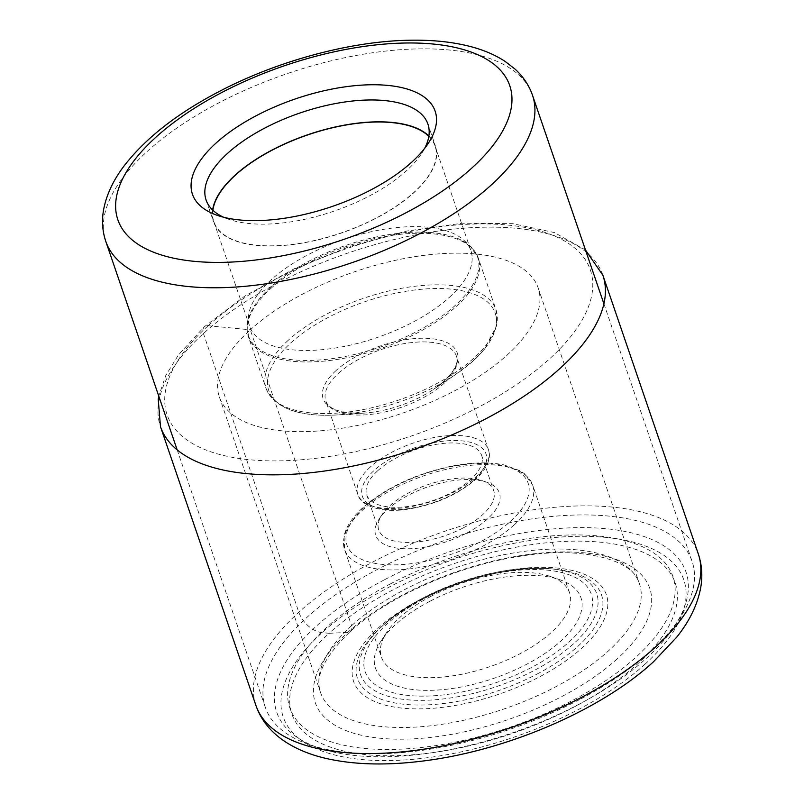 <?xml version="1.0" encoding="UTF-8"?>
<svg xmlns="http://www.w3.org/2000/svg" width="804" height="804" viewBox="0 0 804 804"><rect width="100%" height="100%" fill="white"/><g stroke="black" fill="none" stroke-linecap="round" stroke-linejoin="round"><path stroke-width="0.6" stroke-dasharray="4.02 3.01" d="M351.589 625.683A168.468 74.641 -18.9 0 0 319.741 689.631A168.468 74.641 -18.9 0 0 320.665 692.837A168.468 74.641 -18.9 0 0 440.301 724.555A168.468 74.641 -18.9 0 0 608.497 650.848A168.468 74.641 -18.9 0 0 639.421 583.694A168.468 74.641 -18.9 0 0 638.195 580.609A168.468 74.641 -18.9 0 0 516.299 552.509A168.468 74.641 -18.9 0 0 351.589 625.683A9.547 5.97 47.8 0 1 347.79 632.366L329.067 633.311A202.578 89.757 -18.9 0 0 366.393 754.685A202.578 89.757 -18.9 0 0 637.984 663.571A202.578 89.757 -18.9 0 0 600.658 542.197A202.578 89.757 -18.9 0 0 329.067 633.311L322.102 632.627A22.09 13.809 47.8 0 1 298.847 612.246L203.422 333.529A10.12 6.331 47.8 0 1 208.196 325.7L250.295 329.821A168.468 74.641 161.1 0 1 418.492 256.114A168.468 74.641 161.1 0 1 538.127 287.832A168.468 74.641 161.1 0 1 507.193 354.986A168.468 74.641 161.1 0 1 338.997 428.693A168.468 74.641 161.1 0 1 219.361 396.975A168.468 74.641 161.1 0 1 250.295 329.821L351.589 625.683M579.453 699.641A225.522 99.917 161.1 0 1 309.228 744.615A225.522 99.917 161.1 0 1 265.36 707.44A225.522 99.917 161.1 0 1 377.981 569.142A225.522 99.917 161.1 0 1 692.073 561.343A225.522 99.917 161.1 0 1 680.194 617.603A225.522 99.917 161.1 0 1 579.453 699.641M384.764 579.614A216.316 95.847 161.1 0 1 618.768 530.328A216.316 95.847 161.1 0 1 674.646 626.095A216.316 95.847 161.1 0 1 578.006 704.786A216.316 95.847 161.1 0 1 318.826 747.921A216.316 95.847 161.1 0 1 384.764 579.614M390.935 583.603A202.507 89.726 -18.9 0 0 310.012 732.062A202.507 89.726 -18.9 0 0 571.845 700.786A202.507 89.726 -18.9 0 0 652.768 552.338A202.507 89.726 -18.9 0 0 390.935 583.603M429.668 601.402A108.62 48.129 -18.9 0 0 395.367 624.718A108.62 48.129 -18.9 0 0 381.146 640.909A108.62 48.129 -18.9 0 0 409.196 688.998A108.62 48.129 -18.9 0 0 526.7 664.255A108.62 48.129 -18.9 0 0 561.001 640.939A108.62 48.129 -18.9 0 0 559.815 579.744A108.62 48.129 -18.9 0 0 429.668 601.402M431.105 596.256A99.415 44.049 -18.9 0 0 399.709 617.593A99.415 44.049 -18.9 0 0 386.694 632.416A99.415 44.049 -18.9 0 0 381.458 657.22A99.415 44.049 -18.9 0 0 519.917 653.783A99.415 44.049 -18.9 0 0 551.303 632.446A99.415 44.049 -18.9 0 0 569.564 592.819A99.415 44.049 -18.9 0 0 550.217 576.428A99.415 44.049 -18.9 0 0 431.105 596.256M466.742 533.072A65.355 28.954 -18.9 0 0 487.385 519.042A65.355 28.954 -18.9 0 0 486.671 482.219A65.355 28.954 -18.9 0 0 408.362 495.254A65.355 28.954 -18.9 0 0 387.719 509.284A65.355 28.954 -18.9 0 0 379.166 519.022A65.355 28.954 -18.9 0 0 396.04 547.956A65.355 28.954 -18.9 0 0 466.742 533.072M463.355 527.836A60.752 26.914 -18.9 0 0 482.541 514.791A60.752 26.914 -18.9 0 0 493.696 490.581A60.752 26.914 -18.9 0 0 481.877 480.561A60.752 26.914 -18.9 0 0 409.075 492.681A60.752 26.914 -18.9 0 0 389.89 505.716A60.752 26.914 -18.9 0 0 381.94 514.781A60.752 26.914 -18.9 0 0 378.744 529.936A60.752 26.914 -18.9 0 0 463.355 527.836M377.87 470.591A60.752 26.914 161.1 0 1 438.522 444.009A60.752 26.914 161.1 0 1 481.666 455.446A60.752 26.914 161.1 0 1 470.511 479.666A60.752 26.914 161.1 0 1 409.849 506.239A60.752 26.914 161.1 0 1 366.714 494.802A60.752 26.914 161.1 0 1 377.87 470.591M449.436 297.269A116.902 51.798 -18.9 0 0 470.903 250.667A116.902 51.798 -18.9 0 0 464.059 240.396A116.902 51.798 -18.9 0 0 375.126 230.899A116.902 51.798 -18.9 0 0 271.169 279.802A116.902 51.798 -18.9 0 0 248.818 314.093A116.902 51.798 -18.9 0 0 249.702 326.404A116.902 51.798 -18.9 0 0 332.725 348.413A116.902 51.798 -18.9 0 0 449.436 297.269M428.813 136.328A116.902 51.798 161.1 0 1 435.085 146.057A116.902 51.798 161.1 0 1 413.618 192.648A116.902 51.798 161.1 0 1 296.907 243.793A116.902 51.798 161.1 0 1 213.884 221.783A116.902 51.798 161.1 0 1 212.879 210.256M212.618 210.005A117.223 51.938 -18.9 0 0 213.583 221.894A117.223 51.938 -18.9 0 0 296.827 243.964A117.223 51.938 -18.9 0 0 413.869 192.679A117.223 51.938 -18.9 0 0 435.386 145.946A117.223 51.938 -18.9 0 0 428.874 135.966M424.643 148.388A117.223 51.938 161.1 0 1 421.728 153.333A117.223 51.938 161.1 0 1 406.382 170.82A117.223 51.938 161.1 0 1 369.358 195.975A117.223 51.938 161.1 0 1 228.909 219.351A117.223 51.938 161.1 0 1 223.572 217.231M617.301 658.777A176.739 78.31 161.1 0 1 380.352 738.263A176.739 78.31 161.1 0 1 347.79 632.366A176.739 78.31 161.1 0 1 584.739 552.881A176.739 78.31 161.1 0 1 617.301 658.777M644.949 664.255A211.713 93.807 161.1 0 1 361.117 759.478A211.713 93.807 161.1 0 1 322.102 632.627A211.713 93.807 161.1 0 1 605.935 537.414A211.713 93.807 161.1 0 1 644.949 664.255M255.913 705.44A233.803 103.595 161.1 0 1 298.847 612.246A233.803 103.595 161.1 0 1 532.278 509.957A233.803 103.595 161.1 0 1 698.314 553.976M602.889 275.259A233.803 103.595 -18.9 0 0 436.853 231.24A233.803 103.595 -18.9 0 0 203.422 333.529A233.803 103.595 -18.9 0 0 160.488 426.723M208.196 325.7A223.673 99.103 -18.9 0 0 249.421 459.717A223.673 99.103 -18.9 0 0 549.293 359.107A223.673 99.103 -18.9 0 0 508.078 225.09A223.673 99.103 -18.9 0 0 208.196 325.7M532.499 95.254A225.522 99.917 -18.9 0 0 218.407 103.053A225.522 99.917 -18.9 0 0 218.286 103.123A225.522 99.917 -18.9 0 0 105.776 241.351M420.311 599.452A133.615 59.194 161.1 0 1 593.061 578.82A133.615 59.194 161.1 0 1 539.675 676.767A133.615 59.194 161.1 0 1 366.915 697.4A133.615 59.194 161.1 0 1 420.311 599.452M537.122 674.033A128.972 57.144 -18.9 0 0 552.881 568.961A128.972 57.144 -18.9 0 0 421.909 599.402A128.972 57.144 -18.9 0 0 380.011 628.155A128.972 57.144 -18.9 0 0 386.061 700.857A128.972 57.144 -18.9 0 0 537.122 674.033M422.924 598.126A124.801 55.295 161.1 0 1 549.665 568.679A124.801 55.295 161.1 0 1 534.409 670.355A124.801 55.295 161.1 0 1 388.231 696.304A124.801 55.295 161.1 0 1 382.382 625.954A124.801 55.295 161.1 0 1 422.924 598.126M424.793 598.246A119.525 52.953 161.1 0 1 579.332 579.795A119.525 52.953 161.1 0 1 531.565 667.41A119.525 52.953 161.1 0 1 377.036 685.872A119.525 52.953 161.1 0 1 424.793 598.246M514.419 524.71A99.415 44.049 161.1 0 1 415.165 568.197A99.415 44.049 161.1 0 1 344.564 549.484A99.415 44.049 161.1 0 1 362.735 509.937A99.415 44.049 161.1 0 1 362.825 509.857A99.415 44.049 161.1 0 1 462.079 466.37A99.415 44.049 161.1 0 1 532.67 485.083A99.415 44.049 161.1 0 1 514.51 524.63A99.415 44.049 161.1 0 1 514.419 524.71M510.63 521.233A95.726 42.411 -18.9 0 0 492.852 463.948A95.726 42.411 -18.9 0 0 364.564 507.012A95.726 42.411 161.1 0 0 364.483 507.083A95.726 42.411 161.1 0 0 382.252 564.368A95.726 42.411 161.1 0 0 510.54 521.314A95.726 42.411 161.1 0 0 510.63 521.233M474.018 480.008A65.355 28.954 -18.9 0 0 461.978 440.853A65.355 28.954 -18.9 0 0 374.352 470.239A65.355 28.954 -18.9 0 0 386.402 509.404A65.355 28.954 -18.9 0 0 474.018 480.008M370.403 466.923A69.033 30.592 -18.9 0 0 357.8 494.359A69.033 30.592 -18.9 0 0 406.834 507.364A69.033 30.592 -18.9 0 0 475.757 477.154A69.033 30.592 -18.9 0 0 475.837 477.084A69.033 30.592 -18.9 0 0 488.43 449.637A69.033 30.592 -18.9 0 0 439.406 436.642A69.033 30.592 -18.9 0 0 370.483 466.843A69.033 30.592 -18.9 0 0 370.403 466.923M338.464 373.327A69.033 30.592 161.1 0 1 338.544 373.257A69.033 30.592 161.1 0 1 407.457 343.117A69.033 30.592 161.1 0 1 456.411 356.122A69.033 30.592 161.1 0 1 443.738 383.649A69.033 30.592 161.1 0 1 443.657 383.719A69.033 30.592 161.1 0 1 374.754 413.859A69.033 30.592 161.1 0 1 325.791 400.854A69.033 30.592 161.1 0 1 338.464 373.327M336.132 370.493A70.873 31.406 -18.9 0 0 364.222 413.085A70.873 31.406 -18.9 0 0 433.547 389.347A70.873 31.406 -18.9 0 0 444.14 381.146A70.873 31.406 -18.9 0 0 444.22 381.076A70.873 31.406 -18.9 0 0 431.205 338.615A70.873 31.406 -18.9 0 0 336.213 370.413A70.873 31.406 -18.9 0 0 336.132 370.493M290.757 342.956A119.665 53.024 161.1 0 1 451.134 289.128A119.665 53.024 161.1 0 1 473.315 360.755A119.665 53.024 161.1 0 1 473.234 360.835A119.665 53.024 161.1 0 1 455.215 374.795A119.665 53.024 161.1 0 1 338.172 414.874A119.665 53.024 161.1 0 1 290.676 343.027A119.665 53.024 161.1 0 1 290.757 342.956M288.345 340.192A121.504 53.838 -18.9 0 0 266.114 388.543A121.504 53.838 -18.9 0 0 352.403 411.427A121.504 53.838 -18.9 0 0 473.717 358.262A121.504 53.838 -18.9 0 0 473.797 358.192A121.504 53.838 -18.9 0 0 496.028 309.831A121.504 53.838 -18.9 0 0 409.738 286.958A121.504 53.838 -18.9 0 0 288.425 340.112A121.504 53.838 -18.9 0 0 288.345 340.192M270.767 288.525A121.504 53.838 161.1 0 1 392.071 235.361A121.504 53.838 161.1 0 1 478.36 258.245A121.504 53.838 161.1 0 1 456.129 306.595A121.504 53.838 161.1 0 1 456.049 306.676A121.504 53.838 161.1 0 1 334.735 359.83A121.504 53.838 161.1 0 1 248.456 336.956A121.504 53.838 161.1 0 1 270.677 288.596A121.504 53.838 161.1 0 1 270.767 288.525M270.496 287.309A121.163 53.677 -18.9 0 0 247.411 322.766A121.163 53.677 -18.9 0 0 321.53 359.82A121.163 53.677 -18.9 0 0 455.335 305.329A121.163 53.677 -18.9 0 0 455.416 305.249A121.163 53.677 -18.9 0 0 470.491 246.386A121.163 53.677 -18.9 0 0 378.312 236.547A121.163 53.677 -18.9 0 0 270.576 287.229A121.163 53.677 -18.9 0 0 270.496 287.309M638.195 580.609C631.06 560.147 583.282 546.047 522.439 555.936C459.808 564.76 388.372 596.256 350.504 631.321C325.942 655.049 315.681 674.486 319.741 689.631M585.483 249.994L554.408 232.557L512.6 223.663L462.451 223.21L406.955 231.009L349.71 246.496L294.485 268.647L244.949 295.983L204.337 326.786L178.578 354.685L165.805 375.438L158.76 396.101M538.127 287.832L639.421 583.694M219.361 396.975L320.665 692.837M177.181 449.898L265.36 707.44M603.904 303.801L692.073 561.343M674.646 626.095L680.194 617.603M318.826 747.921L309.228 744.615M421.628 599.633C462.571 577.815 516.56 565.363 552.881 568.961L549.665 568.679C513.193 565.202 462.581 577.041 423.195 597.905C407.075 606.367 393.468 615.713 382.382 625.954L380.011 628.155C391.005 617.974 404.884 608.467 421.628 599.633M550.217 576.428L559.815 579.744M386.694 632.416L381.146 640.909M569.564 592.819L532.67 485.083L524.58 473.847L520.087 470.762L503.997 464.883C488.983 461.828 471.305 462.29 450.943 466.29C415.266 473.978 386 487.686 363.157 507.404C352.765 516.811 346.413 526.228 344.082 535.645L344.564 549.484L381.458 657.22M381.94 514.781L379.166 519.022M481.877 480.561L486.671 482.219M481.666 455.446L493.696 490.581M366.714 494.802L378.744 529.936M464.059 240.396L470.491 246.386L478.36 258.245L496.028 309.831L496.842 325.288L484.39 349.248L473.375 360.715L455.215 374.795L433.547 389.347L444.069 381.196C454.773 370.724 458.893 362.373 456.411 356.122L488.43 449.637C490.973 455.828 489.395 466.591 475.425 479.606C457.627 494.761 435.225 504.6 408.231 509.123C381.237 513.605 360.202 505.545 357.8 494.359L325.791 400.854C328.645 409.578 341.459 413.658 364.222 413.085L338.172 414.874C299.018 417.226 274.998 408.452 266.114 388.543L248.456 336.956L247.411 322.766L248.818 314.093M213.884 221.783L249.702 326.404M427.909 124.087L435.386 145.946M206.095 200.035L213.583 221.894M228.909 219.351L217.392 215.382M421.728 153.333L428.391 143.142M435.085 146.057L470.903 250.667"/><path stroke-width="1.21" d="M411.598 162.277A128.268 56.833 161.1 0 1 371.086 189.804A128.268 56.833 161.1 0 1 217.392 215.382A128.268 56.833 161.1 0 1 215.995 143.112A128.268 56.833 161.1 0 1 256.496 115.575A128.268 56.833 161.1 0 1 395.256 86.36A128.268 56.833 161.1 0 1 428.391 143.142A128.268 56.833 161.1 0 1 411.598 162.277M212.879 210.256A116.902 51.798 161.1 0 1 235.351 175.192A116.902 51.798 161.1 0 1 340.082 126.127A116.902 51.798 161.1 0 1 428.813 136.328M428.874 135.966A117.223 51.938 -18.9 0 0 339.801 126.027A117.223 51.938 -18.9 0 0 235.11 175.161A117.223 51.938 -18.9 0 0 212.618 210.005M223.572 217.231A117.223 51.938 161.1 0 1 206.095 200.035A117.223 51.938 161.1 0 1 227.622 153.303A117.223 51.938 161.1 0 1 264.637 128.148A117.223 51.938 161.1 0 1 427.909 124.087A117.223 51.938 161.1 0 1 424.643 148.388M698.314 553.976A233.803 103.595 161.1 0 1 655.381 647.17A233.803 103.595 161.1 0 1 421.949 749.459A233.803 103.595 161.1 0 1 255.913 705.44C261.039 720.243 271.038 732.494 285.892 742.162C296.927 749.217 309.731 754.504 324.293 758.021C352.112 764.634 384.222 765.73 420.623 761.298C504.168 751.599 600.015 711.017 653.381 661.883L676.586 637.331C689.38 621.432 697.4 604.98 700.656 587.955C702.756 576.297 701.972 564.971 698.314 553.976L602.889 275.259A233.803 103.595 -18.9 0 1 559.956 368.453A233.803 103.595 -18.9 0 1 326.524 470.742A233.803 103.595 -18.9 0 1 160.488 426.723L255.913 705.44M406.422 212.557A207.11 91.767 -18.9 0 0 489.033 60.762A207.11 91.767 -18.9 0 0 221.281 92.772A207.11 91.767 -18.9 0 0 221.17 92.832A207.11 91.767 161.1 0 0 138.559 244.617A207.11 91.767 161.1 0 0 406.301 212.618A207.11 91.767 -18.9 0 0 406.422 212.557M419.869 233.562A225.522 99.917 -18.9 0 0 420 233.492A225.522 99.917 -18.9 0 0 532.499 95.254C528.942 85.113 523.042 76.33 514.821 68.913L504.972 61.315C494.872 54.742 483.083 49.747 469.616 46.33C452.491 41.979 433.276 39.939 411.98 40.2C351.891 40.672 277.571 60.672 218.085 92.078C177.664 113.334 146.851 137.283 125.655 163.926C113.887 178.85 106.53 194.156 103.585 209.824C101.656 220.688 102.389 231.2 105.776 241.351A225.522 99.917 -18.9 0 0 419.869 233.562M158.76 396.101L158.227 399.236L160.488 426.723M585.483 249.994L602.889 275.259M105.776 241.351L177.181 449.898M532.499 95.254L603.904 303.801"/></g></svg>
